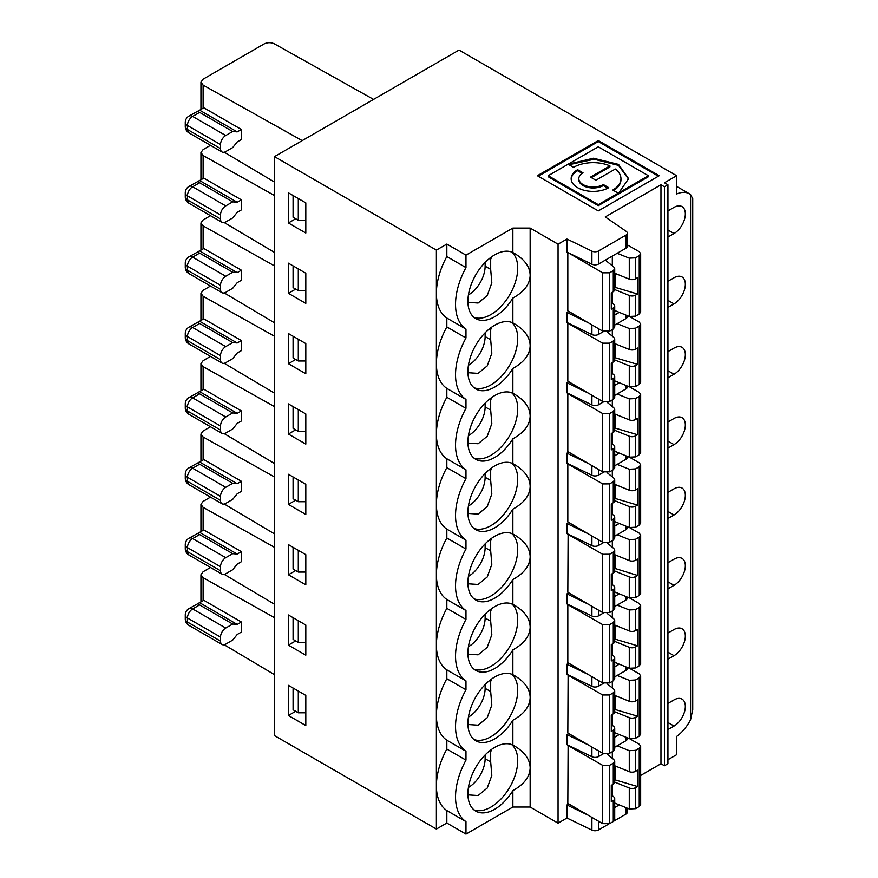 <?xml version="1.0" encoding="UTF-8"?>
<svg xmlns="http://www.w3.org/2000/svg" width="878" height="878" viewBox="0 0 878 878"><rect width="100%" height="100%" fill="white"/><g stroke="black" fill="none" stroke-linecap="round" stroke-linejoin="round"><path stroke-width="1.32" d="M512.862 790.595A37.897 21.873 120 0 1 475.766 811.129A37.897 21.873 120 0 1 475.371 768.052A37.897 21.873 120 0 1 512.862 745.071L512.862 720.234A37.897 21.873 120 0 1 475.766 740.769A37.897 21.873 120 0 1 475.371 697.692A37.897 21.873 120 0 1 512.862 674.71L512.862 649.874A37.897 21.873 120 0 1 475.766 670.408A37.897 21.873 120 0 1 475.371 627.331A37.897 21.873 120 0 1 512.862 604.349L512.862 579.513A37.897 21.873 120 0 1 475.766 600.047A37.897 21.873 120 0 1 475.371 556.97A37.897 21.873 120 0 1 512.862 533.989L512.862 509.152A37.897 21.873 120 0 1 475.766 529.686A37.897 21.873 120 0 1 475.371 486.61A37.897 21.873 120 0 1 512.862 463.628L512.862 438.791A37.897 21.873 120 0 1 475.766 459.326A37.897 21.873 120 0 1 475.371 416.249A37.897 21.873 120 0 1 512.862 393.267L512.862 368.431A37.897 21.873 120 0 1 475.766 388.965A37.897 21.873 120 0 1 475.371 345.888A37.897 21.873 120 0 1 512.862 322.906L514.453 323.795C524.55 329.81 529.785 337.009 530.147 345.394L530.147 275.033C529.785 266.649 524.55 259.449 514.453 253.435L512.862 252.546A37.897 21.873 120 0 0 475.371 275.527A37.897 21.873 120 0 0 475.766 318.604A37.897 21.873 120 0 0 512.862 298.07C523.968 291.946 529.73 284.45 530.147 275.593L530.147 228.071L558.057 244.183L558.057 823.158L530.147 807.036L530.147 768.118C529.73 776.975 523.968 784.471 512.862 790.595L512.862 807.036L465.977 834.1L446.836 823.048L436.388 829.073L274.474 735.599L274.474 156.624L436.388 250.109L436.388 829.073M473.966 317.353A37.897 21.873 120 0 0 502.403 304.94A37.897 21.873 120 0 0 517.724 268.141A37.897 21.873 120 0 0 511.665 252.041M512.862 252.546L512.862 228.071L465.977 255.136L446.836 244.073L446.836 256.541A55.402 31.981 120 0 0 436.388 293.329A55.402 31.981 120 0 0 446.836 318.045L446.836 326.901A55.402 31.981 120 0 0 436.388 363.69A55.402 31.981 120 0 0 446.836 388.405L446.836 397.262A55.402 31.981 120 0 0 436.388 434.05A55.402 31.981 120 0 0 446.836 458.766L446.836 467.623A55.402 31.981 120 0 0 436.388 504.411A55.402 31.981 120 0 0 446.836 529.127L446.836 537.984L465.977 549.046A55.402 31.981 120 0 0 465.977 610.55L465.977 619.407A55.402 31.981 120 0 0 465.977 680.911L465.977 689.768A55.402 31.981 120 0 0 465.977 751.272L465.977 760.128A55.402 31.981 120 0 0 465.977 821.632L465.977 834.1M298.3 198.527L298.3 220.268L293.076 217.25L293.076 195.509M305.807 202.862L305.807 233.021L288.401 222.968L288.401 192.809L305.807 202.862M305.807 273.223L305.807 303.382L288.401 293.329L288.401 263.17L305.807 273.223M305.807 343.583L305.807 373.743L288.401 363.69L288.401 333.53L305.807 343.583M305.807 484.305L305.807 514.464L288.401 504.411L288.401 474.252L305.807 484.305M305.807 413.944L305.807 444.103L288.401 434.05L288.401 403.891L305.807 413.944M305.807 554.666L305.807 584.825L288.401 574.772L288.401 544.612L305.807 554.666M305.807 695.387L305.807 725.546L288.401 715.493L288.401 685.334L305.807 695.387M305.807 625.026L305.807 655.186L288.401 645.132L288.401 614.973L305.807 625.026M298.3 268.887L298.3 290.629L305.807 290.629M293.076 265.869L293.076 287.611L298.3 290.629M298.3 220.268L305.807 220.268M288.401 222.968L295.688 218.765M288.401 293.329L295.688 289.125M446.836 244.073L436.388 250.109M465.977 255.136L465.977 267.603A55.402 31.981 120 0 0 465.977 329.107L446.836 318.045M446.836 256.541L465.977 267.603M465.977 329.107L465.977 337.964A55.402 31.981 120 0 0 465.977 399.468L446.836 388.405M446.836 326.901L465.977 337.964M446.836 397.262L465.977 408.325A55.402 31.981 120 0 0 465.977 469.829L465.977 478.686A55.402 31.981 120 0 0 465.977 540.189L465.977 549.046M465.977 399.468L465.977 408.325M618.222 193.149L598.291 204.651L598.291 205.661L618.222 194.148L618.222 193.149L612.811 190.021A27.767 16.034 0 0 0 620.955 178.684A27.767 16.034 0 0 0 615.335 169.026L595.888 180.253L590.477 177.126L609.925 165.898A27.767 16.034 0 0 0 573.543 167.347L568.132 164.219L593.429 158.238L618.551 164.405L628.604 178.684L618.858 192.776L648.392 175.721L648.392 176.73L618.858 193.786L618.858 192.776M274.474 195.509L203.103 155.527L200.941 152.563L203.103 149.589L210.511 145.309M302.208 140.623L203.103 85.111L200.941 82.137L203.103 79.174L264.037 43.988C267.516 42.309 270.995 42.276 274.474 43.9L373.578 99.412M274.474 156.624L459.018 50.079L676.642 175.721L676.642 194.005A30.774 17.769 -60 0 1 689.417 193.808A30.774 17.769 -60 0 1 690.569 194.576L692.731 198.637L692.731 709.665L690.569 719.762A30.774 17.769 -60 0 1 676.642 736.422L676.642 754.696L667.938 759.722M667.938 237.038L674.03 233.526A16.002 9.241 120 0 0 684.478 219.423A16.002 9.241 120 0 0 682.03 206.593A16.002 9.241 120 0 0 674.03 207.384L667.938 210.907M512.862 322.906L512.862 298.07M512.862 228.071L530.147 228.071M512.862 604.349L514.453 605.238C524.55 611.253 529.785 618.452 530.147 626.837L530.147 557.036C529.73 565.893 523.968 573.389 512.862 579.513M512.862 745.071L514.453 745.96C524.55 751.974 529.785 759.174 530.147 767.559L530.147 697.758C529.73 706.614 523.968 714.11 512.862 720.234M512.862 463.628L514.453 464.517C524.55 470.531 529.785 477.731 530.147 486.116L530.147 416.315C529.73 425.171 523.968 432.667 512.862 438.791M611.286 302.295L613.832 304.392A4.884 2.821 180 0 1 614.721 306.016A4.884 2.821 180 0 1 613.283 308.002L611.286 309.166L611.286 292.813L613.283 291.65A4.884 2.821 180 0 0 614.721 289.663L614.721 268.679L613.832 267.066L605.348 260.107M568.11 252.677L602.67 272.817L609.584 272.806L613.283 270.665L614.721 268.679M609.584 272.806L609.584 331.127L613.283 328.998L614.721 326.989L614.721 306.016M588.37 322.797L566.958 312.425L566.958 322.478L591.904 334.562A4.928 2.843 -0 0 0 598.544 334.397L603.537 331.511M614.721 325.058L625.893 318.604A4.928 2.843 -0 0 0 627.342 316.596L627.342 315.663M614.721 315.004L619.275 312.37M609.584 343.166L609.584 401.487L602.67 401.476L567.825 381.217L567.825 323.203L602.67 343.177L609.584 343.166L613.283 341.026L614.721 339.04L613.832 337.426L607.093 331.895M598.544 399.073L598.544 404.758A4.928 2.843 -0 0 1 591.904 404.923L566.958 392.839L566.958 382.786L588.37 393.157M598.544 404.758L603.537 401.872M614.721 395.418L625.893 388.965A4.928 2.843 -0 0 0 627.342 386.957L627.342 386.024M614.721 385.365L619.275 382.731M676.642 175.721L664.448 182.767L667.938 184.775L667.938 763.739L664.448 765.748L660.969 763.739L640.666 775.461M614.721 339.04L614.721 360.024A4.884 2.821 180 0 1 613.283 362.01L611.286 363.174L611.286 379.526L613.283 378.363L613.283 399.358L614.721 397.35L614.721 376.377A4.884 2.821 180 0 1 613.283 378.363M614.721 376.377A4.884 2.821 180 0 0 613.832 374.752L611.286 372.656M617.157 323.653L629.274 328.515L635.529 328.185L639.239 326.045L640.666 324.059L639.239 322.072L629.713 316.607M612.317 336.186L612.317 329.546M614.721 343.594L629.274 349.488A4.884 2.821 180 0 0 635.529 349.17L637.538 348.017L637.538 364.37L614.721 357.598M617.157 253.292L629.274 258.154L635.529 257.825L639.239 255.685L640.666 253.698L639.239 251.712L627.342 244.885M569.021 164.735L594.154 159.247L618.551 165.415L628.593 179.189M613.667 190.515A27.767 16.034 0 0 0 620.955 179.694L620.955 178.684M603.34 184.545L608.75 187.672A22.027 12.709 180 0 1 584.759 190.438A22.027 12.709 180 0 1 571.161 178.684A22.027 12.709 180 0 1 577.614 169.695L583.025 172.823A14.366 8.297 0 0 0 578.821 178.684A14.366 8.297 0 0 0 587.689 186.345A14.366 8.297 0 0 0 603.34 184.545L603.34 185.554L607.861 188.166M598.291 204.651L548.19 175.721L598.291 146.802L648.392 175.721M598.291 210.907L537.358 175.721L598.291 140.546L659.224 175.721L598.291 210.907M667.938 307.399L674.03 303.887A16.002 9.241 120 0 0 684.478 289.784A16.002 9.241 120 0 0 682.03 276.954A16.002 9.241 120 0 0 674.03 277.744L667.938 281.267M640.666 253.698L640.666 312.008L639.239 314.006L635.529 316.146L629.274 316.453L614.721 310.516M614.721 287.238L637.538 294.009L635.529 295.162A4.884 2.821 180 0 1 629.274 295.48L629.274 316.453M614.721 289.586L629.274 295.48M627.342 233.164L627.342 246.235A4.928 2.843 -0 0 1 625.893 248.244L598.544 264.037A4.928 2.843 -0 0 1 591.904 264.201L566.958 252.118L566.958 239.046L591.904 251.13A4.928 2.843 -0 0 0 598.544 250.965L625.893 235.172A4.928 2.843 -0 0 0 627.342 233.164A4.928 2.843 -0 0 0 626.19 231.342L605.26 216.932L660.969 184.775L660.969 763.739M609.584 331.127L602.67 331.116L567.825 310.856L567.825 252.842M591.344 177.63L609.925 166.897L609.925 165.898M598.291 205.661L548.19 176.73L548.19 175.721M658.357 176.226L598.291 141.556L538.236 176.226M612.317 265.825L612.317 256.08M614.721 273.234L629.274 279.127A4.884 2.821 180 0 0 635.529 278.809L637.538 277.657L637.538 294.009M609.584 401.487L613.283 399.358M612.317 373.512L612.317 362.57M614.721 380.876L629.274 386.814L635.529 386.507L639.239 384.366L640.666 382.369L640.666 324.059M614.721 359.947L629.274 365.841L629.274 386.814M629.274 365.841A4.884 2.821 180 0 0 635.529 365.522L637.538 364.37M615.083 287.029L615.083 273.387M660.969 184.775L664.448 186.784L664.448 765.748M667.938 351.628L674.03 348.105A16.002 9.241 120 0 1 682.03 347.315A16.002 9.241 120 0 1 684.478 360.145A16.002 9.241 120 0 1 674.03 374.247L667.938 370.725M667.938 377.759L674.03 374.247M667.938 421.989L674.03 418.466A16.002 9.241 120 0 1 682.03 417.676A16.002 9.241 120 0 1 684.478 430.505A16.002 9.241 120 0 1 674.03 444.608L667.938 441.085M667.938 448.12L674.03 444.608M667.938 492.349L674.03 488.826A16.002 9.241 120 0 1 682.03 488.036A16.002 9.241 120 0 1 684.478 500.866A16.002 9.241 120 0 1 674.03 514.969L667.938 511.446M667.938 518.481L674.03 514.969M667.938 562.71L674.03 559.187A16.002 9.241 120 0 1 682.03 558.397A16.002 9.241 120 0 1 684.478 571.227A16.002 9.241 120 0 1 674.03 585.33L667.938 581.807M667.938 588.842L674.03 585.33M667.938 633.071L674.03 629.548A16.002 9.241 120 0 1 682.03 628.758A16.002 9.241 120 0 1 684.478 641.588A16.002 9.241 120 0 1 674.03 655.69L667.938 652.167M667.938 659.202L674.03 655.69M667.938 703.432L674.03 699.909A16.002 9.241 120 0 1 682.03 699.118A16.002 9.241 120 0 1 684.478 711.948A16.002 9.241 120 0 1 674.03 726.051L667.938 722.528M667.938 729.563L674.03 726.051M485.128 262.423L485.128 266.188A23.388 13.499 -60 0 1 468.424 294.92M485.128 266.188L490.681 269.392L490.681 259.339L489.342 258.571M491.68 256.793L490.681 259.339M490.681 269.392L491.823 282.892L487.202 295.568L478.115 303.02L467.93 302.339M274.474 252.425L224.252 222.573M571.172 179.189A22.027 12.709 180 0 1 577.614 170.705L582.191 173.35M577.614 170.705L577.614 169.695M578.821 178.684L578.821 179.694A14.366 8.297 0 0 0 587.689 187.354A14.366 8.297 0 0 0 603.34 185.554M473.966 387.714A37.897 21.873 120 0 0 502.403 375.301A37.897 21.873 120 0 0 517.724 338.502A37.897 21.873 120 0 0 511.665 322.402M512.862 393.267L514.453 394.156C524.55 400.17 529.785 407.37 530.147 415.755L530.147 345.954C529.73 354.811 523.968 362.307 512.862 368.431M568.746 381.754L566.958 382.786M568.746 311.394L566.958 312.425M615.083 357.39L615.083 343.748M612.317 303.151L612.317 292.209M210.511 567.473L203.103 571.754L200.941 574.739L203.103 577.691L274.474 617.673M274.474 674.655L224.186 644.748M274.474 547.312L203.103 507.33L200.941 504.367L203.103 501.393L210.511 497.113M512.862 674.71L514.453 675.599C524.55 681.613 529.785 688.813 530.147 697.198L530.147 627.397C529.73 636.254 523.968 643.75 512.862 649.874M473.966 739.517A37.897 21.873 120 0 0 502.403 727.105A37.897 21.873 120 0 0 517.724 690.306A37.897 21.873 120 0 0 511.665 674.205M293.076 617.673L293.076 639.414L298.3 642.433L305.807 642.433M288.401 645.132L295.688 640.929M298.3 620.691L298.3 642.433M465.977 751.272L446.836 740.209L446.836 749.066L465.977 760.128M465.977 610.55L446.836 599.487L446.836 608.344A55.402 31.981 120 0 0 436.388 645.132A55.402 31.981 120 0 0 446.836 669.848L446.836 678.705L465.977 689.768M446.836 678.705A55.402 31.981 120 0 0 436.388 715.493A55.402 31.981 120 0 0 446.836 740.209M485.128 684.588L485.128 688.352L490.681 691.557L490.681 681.504L489.342 680.735M491.68 678.957L490.681 681.504M490.681 691.557L491.823 705.056L487.202 717.732L478.115 725.184L467.93 724.504M274.474 533.868L224.252 504.016M274.474 476.952L203.103 436.97L200.941 434.006L203.103 431.032L210.511 426.752M274.474 336.23L203.103 296.248L200.941 293.285L203.103 290.311L210.511 286.03M473.966 528.435A37.897 21.873 120 0 0 502.403 516.023A37.897 21.873 120 0 0 517.724 479.223A37.897 21.873 120 0 0 511.665 463.123M512.862 533.989L514.453 534.878C524.55 540.892 529.785 548.091 530.147 556.476L530.147 486.675C529.73 495.532 523.968 503.028 512.862 509.152M293.076 406.591L293.076 428.332L298.3 431.35L305.807 431.35M288.401 434.05L295.688 429.847M298.3 409.609L298.3 431.35M465.977 540.189L446.836 529.127M446.836 467.623L465.977 478.686M485.128 473.505L485.128 477.27L490.681 480.475L490.681 470.421L489.342 469.653M491.68 467.875L490.681 470.421M490.681 480.475L491.823 493.974L487.202 506.65L478.115 514.102L467.93 513.421M567.825 675.006L602.67 694.981L609.584 694.97L609.584 753.291L602.67 753.28L567.825 733.02L568.11 674.842M609.584 694.97L613.283 692.83L614.721 690.843L613.832 689.23L607.093 683.699M617.157 675.456L629.274 680.318L635.529 679.989L639.239 677.849L640.666 675.862L639.239 673.876L629.713 668.41M614.721 690.843L614.721 711.828A4.884 2.821 180 0 1 613.283 713.814L611.286 714.977L611.286 731.33L613.283 730.167L613.283 751.162L609.584 753.291M614.721 709.402L637.538 716.174L635.529 717.326A4.884 2.821 180 0 1 629.274 717.644L629.274 738.617L614.721 732.68M614.721 711.751L629.274 717.644M615.083 709.194L615.083 695.552M637.538 716.174L637.538 699.821L635.529 700.973A4.884 2.821 180 0 1 629.274 701.292L614.721 695.398M274.474 265.869L203.103 225.887L200.941 222.924L203.103 219.95L210.511 215.67M274.474 463.507L224.252 433.655M274.474 406.591L203.103 366.609L200.941 363.646L203.103 360.671L210.511 356.391M485.128 332.784L485.128 336.548L490.681 339.753L491.823 353.252L487.202 365.928L478.115 373.38L467.93 372.7M485.128 336.548A23.388 13.499 -60 0 1 468.424 365.281M490.681 339.753L490.681 329.7L489.342 328.932M446.836 537.984A55.402 31.981 120 0 0 436.388 574.772A55.402 31.981 120 0 0 446.836 599.487M588.37 533.879L566.958 523.507L566.958 533.561L591.904 545.644A4.928 2.843 -0 0 0 598.544 545.479L603.537 542.593M614.721 526.087L619.275 523.453M614.721 536.14L625.893 529.686A4.928 2.843 -0 0 0 627.342 527.678L627.342 526.745M220.51 426.006L187.431 406.909A7.386 4.269 -60 0 1 192.655 397.866L225.734 416.962A7.386 4.269 120 0 0 220.51 426.006L220.51 430.022A7.386 4.269 -60 0 0 222.035 433.414L188.957 414.317L187.431 410.937L220.51 430.022M225.734 416.962L232.692 412.945L199.613 393.838C197.791 393.026 197.791 392.29 199.624 391.632L188.968 397.504A7.386 4.269 60 0 1 192.655 397.866L199.613 393.838M241.395 410.926L237.214 413.34L199.624 391.632L203.806 389.217L241.395 410.926L241.395 420.979L237.214 423.394L232.692 429.024L225.734 433.041A7.386 4.269 -60 0 1 222.035 433.414M237.214 413.34L232.692 412.945M485.128 543.866L485.128 547.631A23.388 13.499 -60 0 1 468.424 576.363M491.68 538.236L490.681 540.782L489.342 540.014M485.128 547.631L490.681 550.835L490.681 540.782M473.966 598.796A37.897 21.873 120 0 0 502.403 586.383A37.897 21.873 120 0 0 517.724 549.584A37.897 21.873 120 0 0 511.665 533.484M490.681 550.835L491.823 564.335L487.202 577.011L478.115 584.463L467.93 583.782M446.836 608.344L465.977 619.407M298.3 479.97L298.3 501.711L305.807 501.711M298.3 501.711L293.076 498.693L293.076 476.952M288.401 504.411L295.688 500.208M473.966 809.878A37.897 21.873 120 0 0 502.403 797.465A37.897 21.873 120 0 0 517.724 760.666A37.897 21.873 120 0 0 511.665 744.566M232.692 624.028L225.734 628.044A7.386 4.269 120 0 0 220.51 637.088L220.51 641.105A7.386 4.269 120 0 0 222.035 644.496A7.386 4.269 120 0 0 225.734 644.123L232.692 640.106L237.214 634.476L241.395 632.061L241.395 622.008L237.214 624.423L232.692 624.028L199.613 604.92C197.791 604.108 197.791 603.373 199.624 602.714L188.968 608.586A7.386 4.269 60 0 1 192.655 608.948L225.734 628.044M241.395 622.008L203.806 600.3L199.624 602.714L237.214 624.423M485.128 754.948L485.128 758.713A23.388 13.499 -60 0 1 468.424 787.445M491.68 749.318L490.681 751.864L489.342 751.096M485.128 758.713L490.681 761.917L490.681 751.864M490.681 761.917L491.823 775.417L487.202 788.093L478.115 795.545L467.93 794.864M567.825 745.367L602.67 765.342L609.584 765.331L609.584 823.652L602.67 823.641L567.825 803.381L568.11 745.202M609.584 765.331L613.283 763.191L614.721 761.204L613.832 759.591L607.093 754.059M617.157 745.817L629.274 750.679L635.529 750.35L639.239 748.21L640.666 746.223L639.239 744.237L629.713 738.771M614.721 761.204L614.721 782.188A4.884 2.821 180 0 1 613.283 784.175L611.286 785.338L611.286 801.691L613.283 800.527L613.283 821.523L614.721 819.514L614.721 798.541A4.884 2.821 180 0 1 613.283 800.527M612.317 795.677L612.317 784.734M614.721 803.041L629.274 808.978L635.529 808.671L639.239 806.531L640.666 804.533L640.666 746.223M614.721 782.111L629.274 788.005L629.274 808.978M609.584 823.652L613.283 821.523M608.761 824.036L598.544 829.929A4.928 2.843 180 0 1 591.904 830.105L591.904 817.374M629.274 788.005A4.884 2.821 180 0 0 635.529 787.687L637.538 786.534L614.721 779.763M615.083 779.554L615.083 765.912M612.317 758.351L612.317 751.711M568.746 803.919L566.958 804.95L566.958 818.022L591.904 830.105M588.37 815.322L566.958 804.95M614.721 807.53L619.275 804.896M611.286 794.82L613.832 796.917A4.884 2.821 180 0 1 614.721 798.541M635.529 750.35L635.529 771.334A4.884 2.821 180 0 1 629.274 771.652L614.721 765.759M637.538 786.534L637.538 770.182L635.529 771.334M568.746 733.558L566.958 734.59L566.958 744.643L591.904 756.726A4.928 2.843 -0 0 0 598.544 756.562L603.537 753.675M614.721 747.222L625.893 740.769A4.928 2.843 -0 0 0 627.342 738.76L627.342 737.827M473.966 669.157A37.897 21.873 120 0 0 502.403 656.744A37.897 21.873 120 0 0 517.724 619.945A37.897 21.873 120 0 0 511.665 603.845M293.076 547.312L293.076 569.054L298.3 572.072L305.807 572.072M288.401 574.772L295.688 570.568M298.3 550.33L298.3 572.072M465.977 680.911L446.836 669.848M220.51 566.727L187.431 547.631A7.386 4.269 -60 0 1 192.655 538.587L225.734 557.684A7.386 4.269 120 0 0 220.51 566.727L220.51 570.744A7.386 4.269 -60 0 0 222.035 574.135L188.957 555.039L187.431 551.658L220.51 570.744M225.734 557.684L232.692 553.667L199.613 534.559C197.791 533.747 197.791 533.012 199.624 532.353L188.968 538.225A7.386 4.269 60 0 1 192.655 538.587L199.613 534.559M241.395 551.647L237.214 554.062L199.624 532.353L203.806 529.939L241.395 551.647L241.395 561.7L237.214 564.115L232.692 569.745L225.734 573.762A7.386 4.269 -60 0 1 222.035 574.135M237.214 554.062L232.692 553.667M485.128 688.352A23.388 13.499 -60 0 1 468.424 717.085M611.286 724.46L613.832 726.556A4.884 2.821 180 0 1 614.721 728.18A4.884 2.821 180 0 1 613.283 730.167M612.317 725.316L612.317 714.374M588.37 674.6L566.958 664.229L566.958 674.282L591.904 686.366A4.928 2.843 -0 0 0 598.544 686.201L603.537 683.314M614.721 676.861L625.893 670.408A4.928 2.843 -0 0 0 627.342 668.399L627.342 667.467M612.317 687.99L612.317 681.35M635.529 717.326L635.529 738.31L629.274 738.617M588.37 744.961L566.958 734.59M614.721 737.169L619.275 734.535M640.666 675.862L640.666 734.173L639.239 736.17L635.529 738.31M274.474 604.229L224.252 574.377M485.128 477.27A23.388 13.499 -60 0 1 468.424 506.002M611.286 513.378L613.832 515.474A4.884 2.821 180 0 1 614.721 517.098A4.884 2.821 180 0 1 613.283 519.085L611.286 520.248L611.286 503.895L613.283 502.732A4.884 2.821 180 0 0 614.721 500.745L614.721 479.761L613.832 478.148L607.093 472.616M614.721 498.32L637.538 505.091L635.529 506.244A4.884 2.821 180 0 1 629.274 506.562L629.274 527.535L614.721 521.598M614.721 500.669L629.274 506.562M615.083 498.111L615.083 484.469M637.538 505.091L637.538 488.739L635.529 489.891A4.884 2.821 180 0 1 629.274 490.209L614.721 484.316M222.035 363.053A7.386 4.269 -60 0 0 225.734 362.68L232.692 358.663L237.214 353.033L241.395 350.618L241.395 340.565L237.214 342.98L199.624 321.271C197.791 321.93 197.791 322.665 199.613 323.477L192.655 327.505L225.734 346.601A7.386 4.269 120 0 0 220.51 355.645L220.51 359.662A7.386 4.269 -60 0 0 222.035 363.053L188.957 343.956L187.431 340.576L220.51 359.662M220.51 355.645L187.431 336.548A7.386 4.269 -60 0 1 192.655 327.505A7.386 4.269 60 0 0 188.968 327.143L203.806 318.857L241.395 340.565M237.214 342.98L232.692 342.585L199.613 323.477M225.734 346.601L232.692 342.585M617.157 464.374L629.274 469.236L635.529 468.907L639.239 466.767L640.666 464.78L639.239 462.794L629.713 457.328M612.317 476.908L612.317 470.268M609.584 483.888L609.584 542.209L602.67 542.198L567.825 521.938L567.825 463.924L602.67 483.899L609.584 483.888L613.283 481.748L614.721 479.761M609.584 542.209L613.283 540.08L614.721 538.071L614.721 517.098M612.317 514.234L612.317 503.292M635.529 506.244L635.529 527.228L629.274 527.535M635.529 527.228L639.239 525.088L640.666 523.09L640.666 464.78M568.746 522.476L566.958 523.507M568.746 452.115L566.958 453.147L566.958 463.2L591.904 475.283A4.928 2.843 -0 0 0 598.544 475.119L603.537 472.232M614.721 465.779L625.893 459.326A4.928 2.843 -0 0 0 627.342 457.317L627.342 456.384M274.474 393.146L224.252 363.294M465.977 469.829L446.836 458.766M614.721 455.726L619.275 453.092M614.721 666.808L619.275 664.174M241.395 270.204L237.214 272.619L199.624 250.91L203.806 248.496L241.395 270.204L241.395 280.258L237.214 282.672L232.692 288.302L225.734 292.319A7.386 4.269 -60 0 1 222.035 292.692A7.386 4.269 -60 0 1 220.51 289.301L220.51 285.284L187.431 266.188A7.386 4.269 -60 0 1 192.655 257.144L225.734 276.241L232.692 272.224L199.613 253.116C197.791 252.304 197.791 251.569 199.624 250.91L188.968 256.782A7.386 4.269 60 0 1 192.655 257.144L199.613 253.116M274.474 322.786L224.252 292.934M473.966 458.075A37.897 21.873 120 0 0 502.403 445.662A37.897 21.873 120 0 0 517.724 408.863A37.897 21.873 120 0 0 511.665 392.762M288.401 363.69L295.688 359.486M298.3 339.248L298.3 360.99L293.076 357.972L293.076 336.23M614.721 409.4L613.283 411.387L609.584 413.527L602.67 413.538L567.825 393.563L567.825 451.577L602.67 471.837L609.584 471.848L613.283 469.719L614.721 467.711L614.721 446.737A4.884 2.821 180 0 1 613.283 448.724L611.286 449.887L611.286 433.534L613.283 432.371A4.884 2.821 180 0 0 614.721 430.385L614.721 409.4L613.832 407.787L607.093 402.256M617.157 394.013L629.274 398.875L635.529 398.546L639.239 396.406L640.666 394.42L640.666 452.73L639.239 454.727L635.529 456.867L629.274 457.175L614.721 451.237M640.666 394.42L639.239 392.433L629.713 386.968M588.37 463.518L566.958 453.147M237.214 272.619L232.692 272.224M225.734 276.241A7.386 4.269 120 0 0 220.51 285.284M485.128 403.145L485.128 406.909L490.681 410.114L490.681 400.061L489.342 399.292M491.68 397.514L490.681 400.061M490.681 410.114L491.823 423.613L487.202 436.289L478.115 443.741L467.93 443.061M298.3 360.99L305.807 360.99M635.529 398.546L635.529 419.53L637.538 418.378L637.538 434.731L614.721 427.959M614.721 430.308L629.274 436.201A4.884 2.821 180 0 0 635.529 435.883L637.538 434.731M612.317 443.873L612.317 432.931M615.083 427.751L615.083 414.109M612.317 406.547L612.317 399.907M614.721 446.737A4.884 2.821 180 0 0 613.832 445.113L611.286 443.017M614.721 413.955L629.274 419.849A4.884 2.821 180 0 0 635.529 419.53M485.128 406.909A23.388 13.499 -60 0 1 468.424 435.642M293.076 688.034L293.076 709.775L298.3 712.793L305.807 712.793M298.3 712.793L298.3 691.052M627.342 808.188L627.342 812.128A4.928 2.843 180 0 1 625.893 814.147L613.941 821.04M530.147 807.036L512.862 807.036M465.977 821.632L446.836 810.57L446.836 823.048M446.836 749.066A55.402 31.981 120 0 0 436.388 785.854A55.402 31.981 120 0 0 446.836 810.57M288.401 715.493L295.688 711.29M566.958 818.022L558.057 823.158M485.128 614.227L485.128 617.991A23.388 13.499 -60 0 1 468.424 646.724M611.286 654.099L613.832 656.195A4.884 2.821 180 0 1 614.721 657.82A4.884 2.821 180 0 1 613.283 659.806L611.286 660.969L611.286 644.617L613.283 643.453A4.884 2.821 180 0 0 614.721 641.467L614.721 620.483L613.832 618.869L607.093 613.338M614.721 639.041L637.538 645.813L635.529 646.965A4.884 2.821 180 0 1 629.274 647.284L629.274 668.257L614.721 662.319M614.721 641.39L629.274 647.284M615.083 638.833L615.083 625.191M637.538 645.813L637.538 629.46L635.529 630.613A4.884 2.821 180 0 1 629.274 630.931L614.721 625.037M485.128 617.991L490.681 621.196L490.681 611.143L489.342 610.375M491.68 608.597L490.681 611.143M490.681 621.196L491.823 634.695L487.202 647.371L478.115 654.823L467.93 654.143M222.035 503.774A7.386 4.269 -60 0 0 225.734 503.401L232.692 499.384L237.214 493.754L241.395 491.34L241.395 481.287L237.214 483.701L199.624 461.993C197.791 462.651 197.791 463.386 199.613 464.199L192.655 468.226L225.734 487.323A7.386 4.269 120 0 0 220.51 496.366L220.51 500.383A7.386 4.269 -60 0 0 222.035 503.774L188.957 484.678L187.431 481.298L220.51 500.383M220.51 496.366L187.431 477.27A7.386 4.269 -60 0 1 192.655 468.226A7.386 4.269 60 0 0 188.968 467.864L203.806 459.578L241.395 481.287M237.214 483.701L232.692 483.306L199.613 464.199M225.734 487.323L232.692 483.306M617.157 605.096L629.274 609.958L635.529 609.628L639.239 607.488L640.666 605.502L639.239 603.515L629.713 598.05M612.317 617.629L612.317 610.989M609.584 624.609L609.584 682.93L602.67 682.919L567.825 662.66L567.825 604.646L602.67 624.62L609.584 624.609L613.283 622.469L614.721 620.483M609.584 682.93L613.283 680.801L614.721 678.793L614.721 657.82M612.317 654.955L612.317 644.013M635.529 646.965L635.529 667.949L629.274 668.257M635.529 667.949L639.239 665.809L640.666 663.812L640.666 605.502M568.746 663.197L566.958 664.229M568.746 592.837L566.958 593.868L566.958 603.921L591.904 616.005A4.928 2.843 -0 0 0 598.544 615.84L603.537 612.954M614.721 606.5L625.893 600.047A4.928 2.843 -0 0 0 627.342 598.039L627.342 597.106M614.721 728.18L614.721 749.154L613.283 751.162M566.958 239.046L558.057 244.183M567.825 534.285L602.67 554.259L609.584 554.248L609.584 612.57L602.67 612.559L567.825 592.299L568.11 534.12M614.721 596.447L619.275 593.813M609.584 554.248L613.283 552.108L614.721 550.122L614.721 571.106A4.884 2.821 180 0 1 613.283 573.093L611.286 574.256L611.286 590.609L613.283 589.445L613.283 610.44L609.584 612.57M614.721 550.122L613.832 548.509L607.093 542.977M617.157 534.735L629.274 539.597L635.529 539.268L639.239 537.127L640.666 535.141L639.239 533.155L629.713 527.689M612.317 547.268L612.317 540.629M614.721 554.676L629.274 560.57A4.884 2.821 180 0 0 635.529 560.252L637.538 559.099L637.538 575.452L615.083 568.472L615.083 554.83M614.721 571.029L629.274 576.923A4.884 2.821 180 0 0 635.529 576.605L635.529 597.589L629.274 597.896L614.721 591.959M588.37 604.24L566.958 593.868M640.666 535.141L640.666 593.451L639.239 595.449L635.529 597.589M635.529 576.605L637.538 575.452M611.286 583.738L613.832 585.835A4.884 2.821 180 0 1 614.721 587.459A4.884 2.821 180 0 1 613.283 589.445M612.317 584.594L612.317 573.652M491.68 327.154L490.681 329.7M241.395 199.844L237.214 202.258L232.692 201.863L199.613 182.756C197.791 181.944 197.791 181.208 199.624 180.55L203.806 178.135L241.395 199.844L241.395 209.897L237.214 212.311L232.692 217.942L225.734 221.958A7.386 4.269 -60 0 1 222.035 222.332A7.386 4.269 -60 0 1 220.51 218.94L220.51 214.923L187.431 195.827A7.386 4.269 180 0 1 185.269 192.809L185.269 196.837A7.386 4.269 0 0 0 187.431 199.855L220.51 218.94M667.938 184.775L664.448 186.784M598.291 140.546L598.291 141.556M614.721 587.459L614.721 608.432L613.283 610.44M199.613 112.395C197.791 111.583 197.791 110.847 199.624 110.189L188.968 116.061A7.386 4.269 60 0 1 192.655 116.423L225.734 135.519L232.692 131.502L199.613 112.395L192.655 116.423A7.386 4.269 -60 0 0 187.431 125.466A7.386 4.269 180 0 1 185.269 122.448L185.269 126.476A7.386 4.269 0 0 0 187.431 129.494L220.51 148.58L220.51 144.563L187.431 125.466L187.431 129.494L188.957 132.874L222.035 151.971A7.386 4.269 -60 0 1 220.51 148.58M237.214 131.898L241.395 129.483L203.806 107.774L199.624 110.189L237.214 131.898L232.692 131.502M241.395 129.483L241.395 139.536L237.214 141.951L232.692 147.581L225.734 151.598A7.386 4.269 -60 0 1 222.035 151.971M225.734 135.519A7.386 4.269 120 0 0 220.51 144.563M274.474 182.064L224.252 152.212M199.613 182.756L192.655 186.784A7.386 4.269 60 0 0 188.968 186.421L199.624 180.55L237.214 202.258M222.035 222.332L188.957 203.235L187.431 199.855L187.431 195.827A7.386 4.269 -60 0 1 192.655 186.784L225.734 205.88L232.692 201.863M225.734 205.88A7.386 4.269 120 0 0 220.51 214.923M674.03 233.526L667.938 230.003M613.283 270.665L613.283 291.65M613.283 308.002L613.283 328.998M625.893 318.604L625.893 315.07M598.544 328.712L598.544 334.397M602.67 343.177L602.67 401.476M591.904 334.562L591.904 324.849M591.904 404.923L591.904 395.21M625.893 388.965L625.893 385.431M613.283 341.026L613.283 362.01M629.274 328.515L629.274 349.488M674.03 303.887L667.938 300.364M203.103 85.111L203.103 108.181M639.239 255.685L639.239 314.006M591.904 264.201L591.904 251.13M629.274 258.154L629.274 279.127M625.893 248.244L625.893 235.172M602.67 272.817L602.67 331.116M635.529 295.162L635.529 316.146M635.529 365.522L635.529 386.507M639.239 326.045L639.239 384.366M635.529 328.185L635.529 349.17M635.529 257.825L635.529 278.809M690.569 719.762L690.569 194.576M598.544 250.965L598.544 264.037M203.103 155.527L203.103 178.541M530.147 345.954L530.147 345.394L530.147 345.954M203.103 577.691L203.103 600.706M203.103 507.33L203.103 530.345M530.147 697.758L530.147 697.198L530.147 697.758M203.103 436.97L203.103 459.984M203.103 296.248L203.103 319.263M530.147 486.675L530.147 486.116L530.147 486.675M203.103 366.609L203.103 389.623M591.904 545.644L591.904 535.931M598.544 539.794L598.544 545.479M625.893 529.686L625.893 526.152M188.957 414.317A7.386 7.386 0 0 1 185.269 407.919A7.386 4.269 0 0 0 187.431 410.937L187.431 406.909A7.386 4.269 180 0 1 185.269 403.891A7.386 7.386 0 0 1 188.968 397.504M530.147 557.036L530.147 556.476L530.147 557.036M530.147 768.118L530.147 767.559L530.147 768.118M530.147 627.397L530.147 626.837L530.147 627.397M530.147 416.315L530.147 415.755L530.147 416.315M199.613 604.92L192.655 608.948A7.386 4.269 -60 0 0 187.431 617.991L187.431 622.019L220.51 641.105M188.957 625.399A7.386 4.258 -60 0 1 188.957 625.388A7.386 4.258 -60 0 1 187.431 622.019A7.386 4.269 0 0 1 185.269 619.001A7.386 7.386 0 0 0 188.957 625.388L222.035 644.496M220.51 637.088L187.431 617.991A7.386 4.269 180 0 1 185.269 614.973L185.269 619.001M613.283 763.191L613.283 784.175M602.67 765.342L602.67 823.641M598.544 821.237L598.544 829.929M629.274 750.679L629.274 771.652M639.239 748.21L639.239 806.531M635.529 787.687L635.529 808.671M188.957 555.039A7.386 7.386 0 0 1 185.269 548.64A7.386 4.269 0 0 0 187.431 551.658L187.431 547.631A7.386 4.269 180 0 1 185.269 544.612A7.386 7.386 0 0 1 188.968 538.225M629.274 680.318L629.274 701.292M635.529 679.989L635.529 700.973M613.283 692.83L613.283 713.814M602.67 694.981L602.67 753.28M639.239 677.849L639.239 736.17M187.431 336.548L187.431 340.576A7.386 4.269 0 0 1 185.269 337.558L185.269 333.53A7.386 4.269 180 0 0 187.431 336.548M635.529 468.907L635.529 489.891M629.274 469.236L629.274 490.209M613.283 481.748L613.283 502.732M602.67 483.899L602.67 542.198M613.283 519.085L613.283 540.08M639.239 466.767L639.239 525.088M625.893 459.326L625.893 455.792M598.544 469.434L598.544 475.119M591.904 475.283L591.904 465.57M591.904 686.366L591.904 676.653M598.544 680.516L598.544 686.201M625.893 670.408L625.893 666.874M203.103 225.887L203.103 248.902M602.67 413.538L602.67 471.837M639.239 396.406L639.239 454.727M635.529 435.883L635.529 456.867M629.274 436.201L629.274 457.175M613.283 448.724L613.283 469.719M613.283 411.387L613.283 432.371M609.584 413.527L609.584 471.848M629.274 398.875L629.274 419.849M222.035 292.692L188.957 273.596L187.431 270.215L187.431 266.188A7.386 4.269 180 0 1 185.269 263.17A7.386 7.386 0 0 1 188.968 256.782M188.957 273.596A7.386 7.386 0 0 1 185.269 267.197A7.386 4.269 0 0 0 187.431 270.215L220.51 289.301M625.893 814.147L625.893 807.595M187.431 477.27L187.431 481.298A7.386 4.269 0 0 1 185.269 478.28L185.269 474.252A7.386 4.269 180 0 0 187.431 477.27M635.529 609.628L635.529 630.613M629.274 609.958L629.274 630.931M613.283 622.469L613.283 643.453M602.67 624.62L602.67 682.919M613.283 659.806L613.283 680.801M639.239 607.488L639.239 665.809M598.544 610.155L598.544 615.84M625.893 600.047L625.893 596.513M629.274 539.597L629.274 560.57M635.529 539.268L635.529 560.252M613.283 552.108L613.283 573.093M629.274 576.923L629.274 597.896M602.67 554.259L602.67 612.559M639.239 537.127L639.239 595.449M591.904 616.005L591.904 606.292M625.893 740.769L625.893 737.235M598.544 750.877L598.544 756.562M591.904 756.726L591.904 747.013M676.642 186.421L689.417 193.808M200.941 82.137L200.941 109.432M200.941 152.563L200.941 179.792M200.941 601.957L200.941 574.739M200.941 504.367L200.941 531.596M200.941 434.006L200.941 461.235M200.941 293.285L200.941 320.514M200.941 363.646L200.941 390.875M185.269 407.919L185.269 403.891M188.968 608.586A7.386 7.386 0 0 0 185.269 614.973M185.269 548.64L185.269 544.612M185.269 337.558A7.386 7.386 0 0 0 188.957 343.956M188.968 327.143A7.386 7.386 0 0 0 185.269 333.53M200.941 222.924L200.941 250.153M185.269 267.197L185.269 263.17M185.269 478.28A7.386 7.386 0 0 0 188.957 484.678M188.968 467.864A7.386 7.386 0 0 0 185.269 474.252M188.968 116.061A7.386 7.386 0 0 0 185.269 122.448M185.269 126.476A7.386 7.386 0 0 0 188.957 132.874M188.968 186.421A7.386 7.386 0 0 0 185.269 192.809M185.269 196.837A7.386 7.386 0 0 0 188.957 203.235"/></g></svg>

